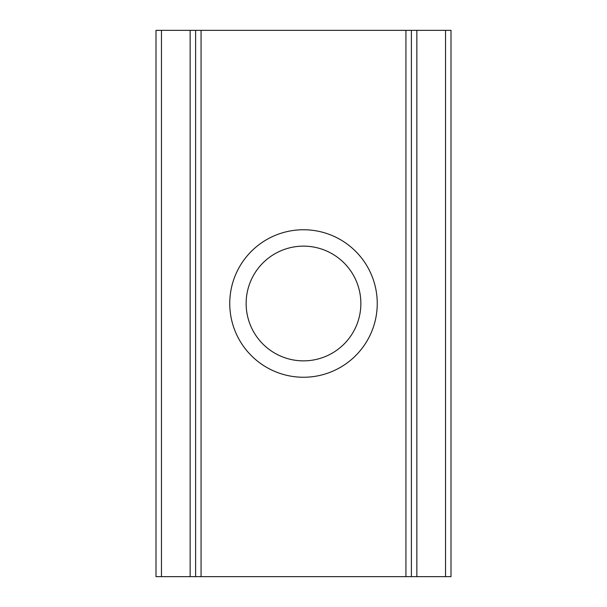 <?xml version="1.0" encoding="UTF-8"?>
<svg xmlns="http://www.w3.org/2000/svg" width="607" height="607" viewBox="0 0 607 607"><rect width="100%" height="100%" fill="white"/><g stroke="black" fill="none" stroke-linecap="round" stroke-linejoin="round"><path stroke-width="0.91" d="M303.5 229.75A73.751 73.751 0 0 0 229.75 303.5A73.751 73.751 0 0 0 303.5 377.25A73.751 73.751 0 0 0 377.25 303.5A73.751 73.751 0 0 0 303.5 229.75M303.5 246.138A57.361 57.361 0 0 0 246.138 303.5A57.361 57.361 0 0 0 303.5 360.862A57.361 57.361 0 0 0 360.862 303.5A57.361 57.361 0 0 0 303.5 246.138M405.931 576.65L405.931 30.35L411.394 30.35L411.394 576.65L195.606 576.65L195.606 30.35L195.606 576.65L190.143 576.65L190.143 30.35L161.462 30.35L161.462 576.65L155.999 576.65L155.999 30.35L161.462 30.35M190.143 576.65L161.462 576.65M445.538 576.65L445.538 30.35L451.001 30.35L451.001 576.65L411.394 576.65M445.538 30.35L416.857 30.35L416.857 576.65M405.931 30.35L201.069 30.35L201.069 576.65M190.143 30.35L201.069 30.35M411.394 30.35L416.857 30.35"/></g></svg>
